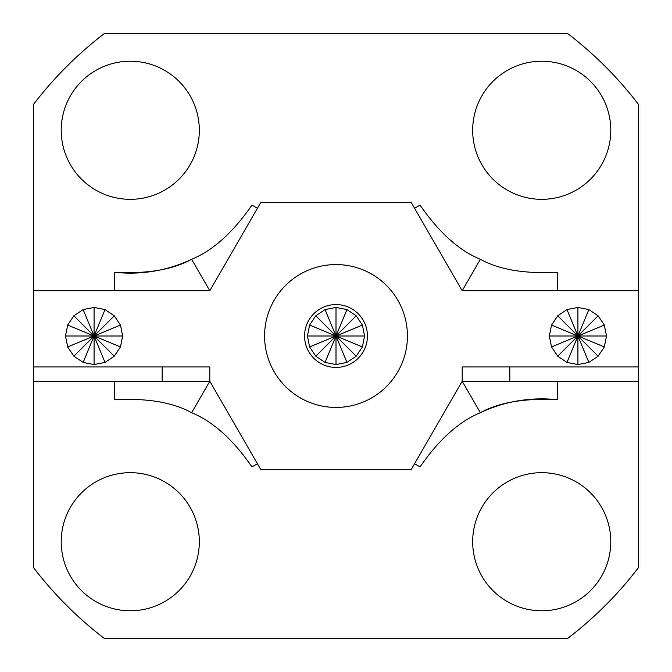 <?xml version="1.0" encoding="UTF-8"?>
<svg xmlns="http://www.w3.org/2000/svg" width="672" height="672" viewBox="0 0 672 672"><rect width="100%" height="100%" fill="white"/><g stroke="black" fill="none" stroke-linecap="round" stroke-linejoin="round"><path stroke-width="1.01" d="M315.798 356.202L336 336L362.401 325.063L364.577 336L362.401 346.937L356.202 356.202L346.937 362.401L336 364.577L325.063 362.401L315.798 356.202L309.599 346.937L307.423 336L336 336L346.937 309.599L356.202 315.798L336 336L325.063 309.599L336 307.423L336 336L309.599 325.063L315.798 315.798L336 336L309.599 346.937M336 367.433A31.433 31.433 0 0 0 367.433 336A31.433 31.433 0 0 0 336 304.567A31.433 31.433 0 0 0 304.567 336A31.433 31.433 0 0 0 336 367.433M336 264.566A71.434 71.434 0 0 0 264.566 336A71.434 71.434 0 0 0 336 407.434A71.434 71.434 0 0 0 407.434 336A71.434 71.434 0 0 0 336 264.566M610.781 130.276A69.048 69.048 0 0 0 541.724 61.219A69.048 69.048 0 0 0 472.676 130.276A69.048 69.048 0 0 0 541.724 199.324A69.048 69.048 0 0 0 610.781 130.276M199.324 130.276A69.048 69.048 0 0 0 130.276 61.219A69.048 69.048 0 0 0 61.219 130.276A69.048 69.048 0 0 0 130.276 199.324A69.048 69.048 0 0 0 199.324 130.276M610.781 541.724A69.048 69.048 0 0 0 541.724 472.676A69.048 69.048 0 0 0 472.676 541.724A69.048 69.048 0 0 0 541.724 610.781A69.048 69.048 0 0 0 610.781 541.724M199.324 541.724A69.048 69.048 0 0 0 130.276 472.676A69.048 69.048 0 0 0 61.219 541.724A69.048 69.048 0 0 0 130.276 610.781A69.048 69.048 0 0 0 199.324 541.724M606.497 336L604.321 346.937L598.122 356.202L588.857 362.401L577.92 364.577L566.983 362.401L557.718 356.202L551.519 346.937L549.343 336L551.519 325.063L557.718 315.798L566.983 309.599L577.92 307.423L588.857 309.599L598.122 315.798L604.321 325.063L606.497 336L577.92 336L604.321 346.937M122.657 336L120.481 346.937L114.282 356.202L105.017 362.401L94.08 364.577L83.143 362.401L73.878 356.202L67.679 346.937L65.503 336L67.679 325.063L73.878 315.798L83.143 309.599L94.08 307.423L105.017 309.599L114.282 315.798L120.481 325.063L122.657 336L94.08 336L120.481 346.937M33.6 366.954L33.6 290.758L209.798 290.758L260.669 202.658L411.331 202.658L462.202 290.758L638.4 290.758L638.4 366.954L462.202 366.954L462.202 381.242L411.331 469.342L260.669 469.342L209.798 381.242L209.798 366.954L33.6 366.954L33.6 381.242L209.798 381.242L191.629 412.709C212.831 421.394 232.94 439.454 251.958 466.88L257.426 463.722M557.441 381.242L557.441 399.731C524.891 397.992 499.204 402.318 480.371 412.709L462.202 381.242L638.4 381.242L638.4 366.954M209.798 290.758L191.629 259.291C212.789 250.648 232.898 232.588 251.958 205.12L257.426 208.278M114.559 272.269C147.109 274.008 172.796 269.682 191.629 259.291A142.867 142.867 0 0 1 114.559 272.269L114.559 290.758M191.629 412.709C172.964 402.352 147.269 398.026 114.559 399.731L114.559 381.242M462.202 290.758L480.371 259.291C499.12 269.665 524.807 273.991 557.441 272.269L557.441 290.758M480.371 259.291C459.211 250.648 439.102 232.588 420.042 205.12L414.574 208.278M557.441 399.731A142.867 142.867 0 0 0 480.371 412.709C459.211 421.352 439.102 439.412 420.042 466.88L414.574 463.722M33.6 381.242L33.6 567.731A380.974 380.974 0 0 0 104.269 638.4L567.731 638.4A380.974 380.974 0 0 0 638.4 567.731L638.4 381.242M638.4 290.758L638.4 104.269A380.974 380.974 0 0 0 567.731 33.6L104.269 33.6A380.974 380.974 0 0 0 33.6 104.269L33.6 290.758M65.503 336L94.08 336L114.282 356.202M73.878 315.798L94.08 336L67.679 346.937M114.282 315.798L94.08 336L67.679 325.063M94.08 364.577L94.08 336L83.143 309.599M73.878 356.202L94.08 336L105.017 309.599M94.08 307.423L94.08 336L105.017 362.401M120.481 325.063L94.08 336L83.143 362.401M549.343 336L577.92 336L598.122 356.202M557.718 315.798L577.92 336L551.519 346.937M598.122 315.798L577.92 336L551.519 325.063M577.92 364.577L577.92 336L566.983 309.599M557.718 356.202L577.92 336L588.857 309.599M577.92 307.423L577.92 336L588.857 362.401M604.321 325.063L577.92 336L566.983 362.401M336 307.423L346.937 309.599M315.798 315.798L325.063 309.599M307.423 336L309.599 325.063M336 364.577L336 336L325.063 362.401M364.577 336L336 336L346.937 362.401M362.401 346.937L336 336L356.202 356.202M356.202 315.798L362.401 325.063M509.821 366.954L509.821 381.242M162.179 366.954L162.179 381.242"/></g></svg>
